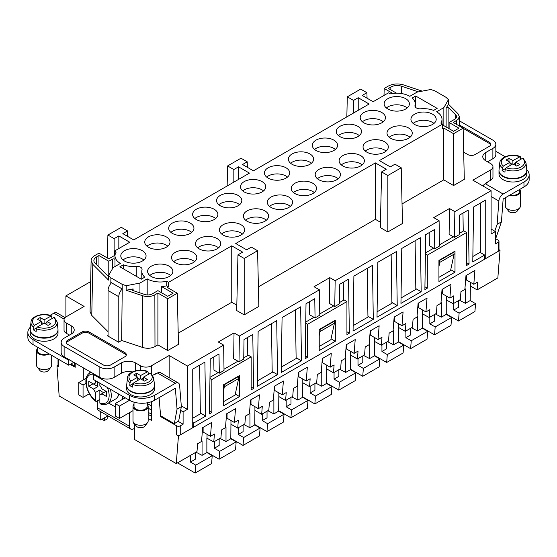 <?xml version="1.0" encoding="UTF-8"?>
<svg xmlns="http://www.w3.org/2000/svg" width="557" height="557" viewBox="0 0 557 557"><rect width="100%" height="100%" fill="white"/><g stroke="black" fill="none" stroke-linecap="round" stroke-linejoin="round"><path stroke-width="0.84" d="M254.918 406.68L254.918 410.391L261.665 414.283L262.284 406.394L258.357 408.664L259.451 394.85L250.518 400.01L249.425 413.816L245.491 416.086L244.871 423.981L237.721 428.103L238.347 420.215L234.42 422.484L235.514 408.678L226.581 413.83L225.488 427.644L221.554 429.913L220.927 437.802L213.784 441.924L214.41 434.035L210.476 436.305L211.569 422.498L202.637 427.651L201.543 441.464L197.617 443.734L196.99 451.623L176.263 463.584L178.456 435.971L176.666 434.94L176.666 425.861L160.228 416.371L160.228 411.421M274.928 385.917L274.928 390.589L282.295 394.843L283.388 381.03L274.455 386.189L273.362 399.996L269.435 402.265L268.808 410.161L261.665 414.283M262.243 413.948L262.243 420.605L267.04 417.834L267.04 411.177M273.383 399.731L273.877 399.446L273.877 413.886L278.681 411.115L284.035 414.206L267.604 423.696L266.977 431.584L254.737 424.525M278.855 392.852L278.681 411.115M370.683 330.635L370.683 335.3L378.057 339.554L379.15 325.748L370.217 330.907L369.124 344.713L365.19 346.983L364.563 354.872L357.42 359L358.047 351.105L354.113 353.375L355.213 339.568L346.28 344.727L345.18 358.534L341.253 360.804L340.626 368.692L333.483 372.821L334.109 364.932L330.176 367.195L322.809 362.941L322.809 358.276M485.739 160.778L485.739 152.527A10.11 5.835 180 0 0 482.78 156.656A10.11 5.835 180 0 0 485.739 160.778L490.738 163.667A7.582 4.379 180 0 1 492.959 166.759A7.582 4.379 180 0 1 490.738 169.857L472.872 180.169L491.1 190.689L491.1 234.01L495.389 231.538L491.1 229.059M369.145 344.442L369.639 344.156L369.639 358.597L374.436 355.826L374.436 341.385L381.357 345.18L388.507 341.051L389.134 333.163L393.061 330.893L394.154 317.079L403.087 311.927L401.994 325.734L405.928 323.464L405.301 331.352L412.445 327.231L413.071 319.342L416.998 317.072L418.098 303.259L427.031 298.106L425.931 311.913L418.565 307.659L418.565 302.987M498.981 249.703L500.033 250.309L484.667 259.179L484.667 255.05L480.023 252.37L472.844 256.512M484.667 255.05L472.768 261.922L473.589 206.988L485.739 199.977L485.739 258.559L484.667 257.94M178.456 435.971L193.815 427.101L193.815 422.972L192.743 422.352M192.743 426.481L193.815 427.101L484.667 259.179M305.229 355.888L307.617 357.267L307.617 324.265L346.927 301.574L344.066 299.924L339.505 302.555M346.927 301.574L346.927 334.576L349.357 333.177L346.927 331.77M310.124 386.307L310.124 392.957L314.921 390.185L314.921 383.536M321.264 372.083L321.758 371.798L321.758 386.238L326.555 383.467L331.916 386.565L315.478 396.055L314.858 403.943L302.618 396.876M326.736 365.211L326.555 383.467M209.961 378.454L211.862 379.547L211.862 412.556L209.474 411.177M495.389 238.549L498.243 240.199A2.527 1.462 0 0 1 498.981 241.23L498.981 250.309A2.527 1.462 180 0 1 498.243 251.339L498.243 242.267A2.527 1.462 0 0 0 498.981 241.23M500.033 250.309L497.84 277.929L477.119 289.891L477.746 282.002L473.812 284.272L466.446 280.018L466.446 275.346M100.74 411.72L100.74 419.985L107.529 416.065L107.529 415.64M473.812 284.272L474.905 270.458L465.972 275.618L464.879 289.424L460.952 291.694L460.326 299.589L453.182 303.711L446.254 299.924L446.254 314.364L451.616 317.455L435.177 326.945L434.551 334.834L422.317 327.774M239.552 375.529L223.475 384.81L223.475 405.851L239.552 396.57L239.552 375.529M429.823 317.198L429.823 323.854L434.62 321.083L434.62 314.427M440.963 302.98L441.457 302.695L441.457 317.135L446.254 314.364M446.436 296.108L446.436 299.819M442.502 289.167L442.502 293.838L449.875 298.092L450.968 284.286L442.035 289.438L440.942 303.252L437.008 305.514L436.389 313.41L429.238 317.532L422.317 313.744L422.317 328.184L427.679 331.276L411.24 340.766L410.613 348.661L398.373 341.594M466.62 262.667L469.057 264.067L468.228 210.08L459.476 215.134L459.184 234.699L454.456 237.421L449.102 234.33L449.485 208.527L433.736 217.62L439.097 220.711L335.147 280.728L329.786 277.63L314.037 286.73L319.398 289.821L239.392 336.01L234.031 332.919L218.281 342.012L223.636 345.11L187.389 366.04L169.161 355.519L151.302 365.831A7.582 4.379 -0 0 1 140.58 365.831L135.574 362.941A10.11 5.835 -0 0 0 121.287 362.941L114.136 367.07A10.11 5.835 -0 0 1 99.849 367.07L64.118 346.44A10.11 5.835 -0 0 1 61.159 342.311L61.159 352.63A10.11 5.835 180 0 0 64.118 356.752L64.118 346.44M333.692 305.911L319.767 313.953M313.988 317.288L305.737 322.05M211.862 412.556L209.432 413.962L210.254 359.021L219.005 353.967L219.305 373.19L224.025 370.461L223.636 345.11M449.875 298.092L453.802 295.823L453.182 303.711M350.673 351.39L350.673 355.101L357.42 359M326.736 368.929L333.483 372.821M148.162 418.481L151.657 420.5L151.657 401.618M176.263 463.584L134.683 439.577L134.683 424.016M134.683 428.236L133.791 428.751A6.064 3.502 -60 0 1 130.756 429.05L98.603 410.481A6.064 3.502 -60 0 1 97.343 407.71L97.343 400.894M151.657 416.371L148.162 414.352M367.202 268.404L367.933 316.258L373.294 319.356L353.068 331.032L353.89 276.098L372.473 265.369L373.294 319.356M470.373 282.288L470.373 285.999L477.119 289.891M357.998 358.666L357.998 365.315L362.802 362.544L362.802 355.895M374.617 337.57L374.617 341.281M298.865 372.097L298.865 376.762L306.239 381.023L310.165 378.753L309.539 386.642L316.689 382.513L317.316 374.624L321.243 372.354L322.336 358.548L331.269 353.389L330.176 367.195M469.057 264.067L466.62 265.473L466.62 232.464L463.765 230.814L459.205 233.446M301.476 360.818L281.25 372.494L282.072 317.56L300.655 306.83L301.476 360.818L296.832 358.137L281.334 367.084M442.007 123.772L442.007 119.316A18.444 10.646 -0 0 1 440.817 123.083L442.585 124.107L442.641 128.674L443.755 128.033L453.579 133.701L463.139 128.187L464.301 179.347L453.579 185.537L443.755 179.862L402.043 203.946M453.579 133.701L453.579 185.537M190.424 455.41L190.424 462.066L195.222 459.295L195.222 452.639M201.564 441.193L202.059 440.907L202.059 455.348L206.863 452.576L212.217 455.668L195.786 465.158L195.159 473.053L177.516 462.867M213.784 441.924L206.863 438.136L206.863 452.576M207.037 438.032L207.037 434.321M203.11 427.386L203.11 432.051L210.476 436.305M349.357 333.177L348.529 279.189L339.777 284.244L339.485 303.802L334.764 306.531L335.147 280.728M151.657 414.311L148.162 412.291M147.145 403.456L151.657 406.06M148.162 408.163L151.657 410.182M346.746 344.456L346.746 349.121L354.113 353.375M334.061 372.487L334.061 379.136L338.858 376.365L338.858 369.716M345.201 358.262L345.695 357.977L345.695 372.417L350.499 369.646L355.86 372.744L339.422 382.234L338.795 390.123L326.555 383.056M350.673 355.101L350.499 369.646M258.357 408.664L250.984 404.41L250.984 399.738M353.152 325.622L368.65 316.668M377.089 311.802L392.588 302.848L397.232 305.535L377.005 317.212L377.834 262.27L396.41 251.548L397.232 305.535M401.026 297.981L416.532 289.027L421.176 291.708L400.949 303.391L401.771 248.45L420.354 237.728L421.176 291.708M192.743 418.23L201.07 413.419L200.36 413.009L199.629 365.155M257.39 380.904L272.895 371.958L277.539 374.638L257.313 386.314L258.135 331.38L276.711 320.651L277.539 374.638M463.236 231.12L462.964 213.122M463.139 128.187L453.314 122.512L458.091 119.421L459.33 116.552L457.979 113.705L448.448 104.18L448.42 99.689L446.073 97.343L434.815 90.847L430.756 89.496L417.054 92.128L409.813 96.312A18.444 10.646 -0 0 0 390.241 93.882L388.466 92.859L373.134 101.715L362.224 95.414L366.924 92.706L360.678 89.099L347.296 96.827L346.837 116.893M442.599 124.935L453.579 131.278L458.94 128.187L449.116 122.512L454.714 119.275A6.315 3.648 180 0 0 456.566 116.698A6.315 3.648 180 0 0 455.717 114.874L448.879 108.037A1.518 0.877 -0 0 0 447.41 107.605A1.518 0.877 -0 0 0 446.129 108.197L448.448 104.18M282.295 394.843L286.228 392.574L285.602 400.462L292.745 396.333L293.372 388.445L297.306 386.175L298.399 372.368L307.332 367.209L306.239 381.023M378.057 339.554L381.984 337.284L381.357 345.18M429.238 317.532L429.865 309.643L425.931 311.913M381.942 344.839L381.942 351.495L386.739 348.724L386.739 342.075M393.082 330.621L393.576 330.336L393.576 344.776L398.373 342.005L403.734 345.096L387.303 354.586L386.676 362.482L374.436 355.415M398.554 323.749L398.373 342.005M394.628 316.815L394.628 321.48L401.994 325.734M58.019 365.225L56.967 365.831L59.16 395.978L100.74 419.985M405.879 331.018L405.879 337.674L410.676 334.903L410.676 328.247M417.026 316.801L417.513 316.515L417.513 330.955L422.317 328.184M422.491 309.929L422.491 313.64M227.047 413.559L227.047 418.23L234.42 422.484M130.756 429.05A6.064 3.502 -60 0 1 129.502 426.272L129.502 412.66M134.293 423.508L133.791 423.8L133.791 422.867M214.361 441.59L214.361 448.246L219.166 445.475L219.166 438.819M225.508 427.372L226.003 427.087L226.003 441.527L230.8 438.756L236.161 441.847L219.723 451.337L219.096 459.233L235.534 449.743L236.161 441.847M230.981 420.5L230.8 438.756M319.231 329.521L335.314 320.24L335.314 341.281L319.231 350.569L319.231 329.521M302.799 379.032L302.799 382.75L309.539 386.642M211.862 379.547L251.165 356.856L251.165 389.865L253.595 388.459L251.165 387.059M466.62 232.464L427.316 255.155L427.316 288.164L424.928 286.785M427.316 255.155L425.423 254.062M331.046 338.816L335.314 341.281M334.061 320.964L334.416 323.234L330.844 339.735L319.231 346.44M58.019 359.007L58.019 365.831A2.527 1.462 180 0 0 58.757 366.861L56.967 365.831M238.305 427.769L238.305 434.425L243.103 431.654L243.103 424.998M249.445 413.552L249.94 413.266L249.94 427.706L254.737 424.935L260.098 428.027L243.66 437.517L243.04 445.405L259.471 435.922L260.098 428.027M254.918 410.391L254.737 424.935M453.76 303.377L453.76 310.033L458.557 307.262L458.557 300.606M464.9 289.16L465.394 288.874L465.394 303.314L470.199 300.543L475.553 303.635L459.121 313.125L458.495 321.013L474.933 311.523L475.553 303.635M470.373 285.999L470.199 300.543M83.766 368.1L83.766 379.651M70.189 364.389L75.195 367.272L75.195 363.15M427.316 288.164L424.887 289.563L425.708 234.629L434.467 229.575L434.759 248.798L439.48 246.069L439.097 220.711M235.284 394.105L239.552 396.57M455.006 272.178L438.93 281.459L438.93 260.418L455.006 251.137L455.006 272.178L450.745 269.713M439.466 260.105L439.821 262.375L454.115 254.124L450.543 270.625L438.93 277.33M453.384 236.802L439.459 244.843M433.687 248.178L425.437 252.941M307.617 357.267L305.187 358.673L306.016 303.739L314.768 298.684L315.06 317.908L319.781 315.178L319.398 289.821M201.07 413.419L205.721 416.1L193.815 422.972M251.165 356.856L248.311 355.206L243.743 357.838M278.855 396.57L285.602 400.462M307.617 324.265L305.723 323.164M178.031 421.28L183.1 424.211L180.238 425.861L180.238 434.94A2.527 1.462 180 0 1 176.666 434.94M209.982 377.333L218.233 372.57M224.005 369.235L237.93 361.201M297.327 385.904L297.821 385.618L297.821 400.065L302.618 397.294L302.799 382.75M230.981 424.211L237.721 428.103M398.554 327.46L405.301 331.352M238.305 376.247L238.661 378.516L235.089 395.024L223.475 401.722M498.243 242.267L495.389 243.917L495.389 231.538M286.18 400.128L286.18 406.777L290.984 404.006L290.984 397.357M89.127 371.192L89.127 373.545M90.687 281.591L65.9 295.899L84.128 306.42L66.262 316.731A7.582 4.379 -0 0 0 64.041 319.829A7.582 4.379 -0 0 0 66.262 322.921L71.261 325.81A10.11 5.835 -0 0 1 74.22 329.939A10.11 5.835 -0 0 1 71.261 334.061L71.261 325.81M65.9 316.954L65.9 295.899M463.146 128.34L489.311 143.448L489.311 142.216A5.055 2.917 180 0 1 490.794 144.277A5.055 2.917 180 0 1 489.311 146.338L475.017 154.588A5.055 2.917 180 0 1 467.873 154.588L463.682 152.172M489.311 142.216L459.497 124.998M81.983 332L67.689 340.25A5.055 2.917 -0 0 0 66.206 342.311A5.055 2.917 -0 0 0 67.689 344.379L103.421 365.002A5.055 2.917 -0 0 0 110.565 365.002L124.859 356.752A5.055 2.917 -0 0 0 126.335 354.691A5.055 2.917 -0 0 0 124.859 352.63L89.127 332A5.055 2.917 -0 0 0 81.983 332L81.983 333.239L67.689 341.49A5.055 2.917 -0 0 0 66.325 342.931M258.406 286.869L375.383 219.333L380.452 222.264M257.585 250.72L244.196 258.448L237.957 254.848L236.697 310.541L244.196 314.879L258.845 306.42L257.585 250.72L251.346 247.12L246.647 249.828L235.736 243.527L375.383 162.909L386.293 169.203L381.594 171.918L387.839 175.518L401.221 167.789L394.983 164.19L390.283 166.898L379.373 160.604L442.585 124.107M178.198 333.177L231.747 302.263L236.816 305.194M177.293 293.219L167.734 298.733L167.734 350.562L178.456 344.379L177.293 293.219L167.469 287.544L168.583 286.897L168.534 282.329L231.747 245.832L242.657 252.133L237.957 254.848M167.734 350.562L157.91 344.894L154.985 346.579L154.853 294.827L157.91 293.059L167.734 298.733M118.787 342.109L118.787 296.721A7.582 4.379 -60 0 1 122.234 288.944L121.642 340.459L142.787 347.505C147.215 348.773 151.281 348.466 154.985 346.579M121.642 340.459L118.606 342.207L107.174 335.606L108.065 335.091M108.065 331.714L91.773 315.422L90.081 311.69L91.111 260.606L92.803 264.338L91.773 315.422M401.221 167.789L402.488 223.489L387.839 231.949L380.334 227.618L381.594 171.918M61.159 342.311A10.11 5.835 -0 0 1 64.118 338.19L71.261 334.061M491.1 190.689L454.846 211.618L449.485 208.527M485.739 152.527L492.882 148.399A10.11 5.835 180 0 0 495.841 144.277L495.841 154.588A10.11 5.835 180 0 1 492.882 158.717L487.528 161.809M459.414 120.827L492.882 140.148A10.11 5.835 180 0 1 495.841 144.277M489.311 143.448A5.055 2.917 180 0 1 490.675 144.897M126.223 355.31A5.055 2.917 -0 0 0 124.859 353.862L89.127 333.239A5.055 2.917 -0 0 0 81.983 333.239M141.784 278.904L141.784 271.35A18.444 10.646 180 0 0 144.785 277.17L141.297 279.189L119.852 266.81L123.348 264.791L123.348 268.829M141.784 271.35A18.444 10.646 180 0 1 142 269.727A5.055 2.917 -0 0 0 142.063 269.282A5.055 2.917 -0 0 0 136.242 266.399A18.444 10.646 180 0 1 123.348 264.791M415 106.352L415 105.461A5.055 2.917 180 0 0 414.937 105.907A5.055 2.917 180 0 0 420.758 108.789A18.444 10.646 -0 0 1 433.652 110.397L437.148 108.378L415.703 96.006L412.215 98.018A18.444 10.646 -0 0 1 415.216 103.839L415.216 106.853M415 105.461A18.444 10.646 -0 0 0 415.216 103.839M442.007 119.316A18.444 10.646 -0 0 0 436.611 111.783L443.852 107.605L443.852 125.659M448.42 99.689L443.852 107.605M238.535 179.424L238.535 166.828L233.836 169.537L227.597 165.937L240.986 158.209L247.224 161.809L242.525 164.524L253.435 170.818L369.138 104.02L358.228 97.719L353.535 100.434L347.296 96.827M238.535 166.828L249.445 173.123L133.743 239.928L122.832 233.627L127.525 230.918L121.287 227.312L107.898 235.04L107.376 258.009M91.111 260.606C91.202 258.643 92.434 256.951 94.808 255.538L98.951 253.143L108.782 258.817L114.359 255.593L114.415 251.082L129.746 242.232L118.836 235.931L114.136 238.647L107.898 235.04M114.415 251.082L116.183 252.105A18.444 10.646 180 0 0 114.993 255.879A18.444 10.646 180 0 0 120.389 263.405L113.148 267.59L108.58 275.499L110.927 277.846L110.794 283.562M126.244 285.699L139.946 283.06L147.187 278.876A18.444 10.646 180 0 0 166.759 281.306L166.759 285.845A18.444 10.646 180 0 1 161.481 286.514L173.095 293.219L167.734 296.31L157.91 290.636L152.312 293.873A6.315 3.648 -0 0 1 144.681 294.451L132.838 290.503A1.518 0.877 180 0 1 132.079 289.744A1.518 0.877 180 0 1 133.116 288.916L126.154 290.253L126.244 285.699L122.185 284.342L110.927 277.846M166.759 281.306L168.534 282.329M357.824 126.328A12.63 7.297 0 0 0 344.052 124.747A12.63 7.297 0 0 0 336.254 131.487A12.63 7.297 0 0 0 339.958 136.639A12.63 7.297 0 0 0 353.723 138.22A12.63 7.297 0 0 0 361.521 131.487A12.63 7.297 0 0 0 357.824 126.328M333.88 140.148A12.63 7.297 0 0 0 320.115 138.568A12.63 7.297 0 0 0 312.317 145.307A12.63 7.297 0 0 0 316.014 150.467A12.63 7.297 0 0 0 329.786 152.047A12.63 7.297 0 0 0 337.584 145.307A12.63 7.297 0 0 0 333.88 140.148M214.187 209.258A12.63 7.297 0 0 0 200.416 207.677A12.63 7.297 0 0 0 192.618 214.41A12.63 7.297 0 0 0 196.322 219.569A12.63 7.297 0 0 0 210.086 221.15A12.63 7.297 0 0 0 217.884 214.41A12.63 7.297 0 0 0 214.187 209.258M312.804 183.26A12.63 7.297 0 0 0 299.032 181.679A12.63 7.297 0 0 0 291.234 188.419A12.63 7.297 0 0 0 294.938 193.578A12.63 7.297 0 0 0 308.703 195.159A12.63 7.297 0 0 0 316.501 188.419A12.63 7.297 0 0 0 312.804 183.26M360.678 155.619A12.63 7.297 0 0 0 346.914 154.038A12.63 7.297 0 0 0 339.116 160.778A12.63 7.297 0 0 0 342.813 165.937A12.63 7.297 0 0 0 356.584 167.518A12.63 7.297 0 0 0 364.382 160.778A12.63 7.297 0 0 0 360.678 155.619M432.497 114.157A12.63 7.297 0 0 0 418.732 112.577A12.63 7.297 0 0 0 410.934 119.316A12.63 7.297 0 0 0 414.631 124.469A12.63 7.297 0 0 0 428.403 126.049A12.63 7.297 0 0 0 436.201 119.316A12.63 7.297 0 0 0 432.497 114.157M309.943 153.969A12.63 7.297 0 0 0 296.178 152.388A12.63 7.297 0 0 0 288.38 159.128A12.63 7.297 0 0 0 292.077 164.287A12.63 7.297 0 0 0 305.842 165.868A12.63 7.297 0 0 0 313.64 159.128A12.63 7.297 0 0 0 309.943 153.969M193.105 252.37A12.63 7.297 0 0 0 179.34 250.789A12.63 7.297 0 0 0 171.535 257.529A12.63 7.297 0 0 0 175.239 262.688A12.63 7.297 0 0 0 189.004 264.269A12.63 7.297 0 0 0 196.802 257.529A12.63 7.297 0 0 0 193.105 252.37M288.86 197.087A12.63 7.297 0 0 0 275.095 195.507A12.63 7.297 0 0 0 267.297 202.24A12.63 7.297 0 0 0 270.994 207.399A12.63 7.297 0 0 0 284.766 208.979A12.63 7.297 0 0 0 292.564 202.24A12.63 7.297 0 0 0 288.86 197.087M286.006 167.789A12.63 7.297 0 0 0 272.234 166.209A12.63 7.297 0 0 0 264.436 172.949A12.63 7.297 0 0 0 268.14 178.108A12.63 7.297 0 0 0 281.905 179.688A12.63 7.297 0 0 0 289.703 172.949A12.63 7.297 0 0 0 286.006 167.789M217.042 238.549A12.63 7.297 0 0 0 203.277 236.969A12.63 7.297 0 0 0 195.479 243.708A12.63 7.297 0 0 0 199.176 248.861A12.63 7.297 0 0 0 212.948 250.441A12.63 7.297 0 0 0 220.746 243.708A12.63 7.297 0 0 0 217.042 238.549M240.986 224.729A12.63 7.297 0 0 0 227.214 223.148A12.63 7.297 0 0 0 219.416 229.888A12.63 7.297 0 0 0 223.12 235.04A12.63 7.297 0 0 0 236.885 236.621A12.63 7.297 0 0 0 244.683 229.888A12.63 7.297 0 0 0 240.986 224.729M238.124 195.437A12.63 7.297 0 0 0 224.36 193.857A12.63 7.297 0 0 0 216.562 200.59A12.63 7.297 0 0 0 220.259 205.749A12.63 7.297 0 0 0 234.024 207.329A12.63 7.297 0 0 0 241.822 200.59A12.63 7.297 0 0 0 238.124 195.437M142.369 250.72A12.63 7.297 0 0 0 128.597 249.139A12.63 7.297 0 0 0 120.799 255.879A12.63 7.297 0 0 0 124.503 261.031A12.63 7.297 0 0 0 138.268 262.619A12.63 7.297 0 0 0 146.066 255.879A12.63 7.297 0 0 0 142.369 250.72M169.161 266.19A12.63 7.297 0 0 0 155.396 264.61A12.63 7.297 0 0 0 147.598 271.35A12.63 7.297 0 0 0 151.302 276.509A12.63 7.297 0 0 0 165.067 278.089A12.63 7.297 0 0 0 172.865 271.35A12.63 7.297 0 0 0 169.161 266.19M405.698 98.686A12.63 7.297 0 0 0 391.933 97.106A12.63 7.297 0 0 0 384.135 103.839A12.63 7.297 0 0 0 387.839 108.998A12.63 7.297 0 0 0 401.604 110.578A12.63 7.297 0 0 0 409.402 103.839A12.63 7.297 0 0 0 405.698 98.686M262.062 181.61A12.63 7.297 0 0 0 248.297 180.029A12.63 7.297 0 0 0 240.499 186.769A12.63 7.297 0 0 0 244.196 191.928A12.63 7.297 0 0 0 257.968 193.509A12.63 7.297 0 0 0 265.766 186.769A12.63 7.297 0 0 0 262.062 181.61M336.741 169.439A12.63 7.297 0 0 0 322.976 167.859A12.63 7.297 0 0 0 315.178 174.599A12.63 7.297 0 0 0 318.876 179.758A12.63 7.297 0 0 0 332.64 181.338A12.63 7.297 0 0 0 340.438 174.599A12.63 7.297 0 0 0 336.741 169.439M408.56 127.978A12.63 7.297 0 0 0 394.795 126.397A12.63 7.297 0 0 0 386.997 133.137A12.63 7.297 0 0 0 390.694 138.289A12.63 7.297 0 0 0 404.459 139.877A12.63 7.297 0 0 0 412.257 133.137A12.63 7.297 0 0 0 408.56 127.978M384.622 141.798A12.63 7.297 0 0 0 370.851 140.218A12.63 7.297 0 0 0 363.053 146.957A12.63 7.297 0 0 0 366.757 152.117A12.63 7.297 0 0 0 380.522 153.697A12.63 7.297 0 0 0 388.32 146.957A12.63 7.297 0 0 0 384.622 141.798M190.243 223.078A12.63 7.297 0 0 0 176.478 221.498A12.63 7.297 0 0 0 168.68 228.238A12.63 7.297 0 0 0 172.378 233.39A12.63 7.297 0 0 0 186.149 234.97A12.63 7.297 0 0 0 193.947 228.238A12.63 7.297 0 0 0 190.243 223.078M264.923 210.908A12.63 7.297 0 0 0 251.158 209.328A12.63 7.297 0 0 0 243.36 216.06A12.63 7.297 0 0 0 247.057 221.22A12.63 7.297 0 0 0 260.822 222.8A12.63 7.297 0 0 0 268.62 216.06A12.63 7.297 0 0 0 264.923 210.908M166.306 236.899A12.63 7.297 0 0 0 152.541 235.319A12.63 7.297 0 0 0 144.743 242.058A12.63 7.297 0 0 0 148.44 247.211A12.63 7.297 0 0 0 162.205 248.791A12.63 7.297 0 0 0 170.003 242.058A12.63 7.297 0 0 0 166.306 236.899M381.761 112.507A12.63 7.297 0 0 0 367.996 110.927A12.63 7.297 0 0 0 360.198 117.666A12.63 7.297 0 0 0 363.895 122.819A12.63 7.297 0 0 0 377.66 124.399A12.63 7.297 0 0 0 385.465 117.666A12.63 7.297 0 0 0 381.761 112.507M415.703 96.006L415.703 107.452M244.196 258.448L244.196 314.879M231.747 302.263L231.747 245.832M166.759 285.845L168.583 286.897M147.187 278.876L147.187 294.918M161.481 286.514L161.481 292.697M139.946 283.06L139.946 292.871M157.91 344.894L157.91 293.059M142.787 347.505L142.655 295.753C147.083 297.02 151.149 296.714 154.853 294.827M142.655 295.753L126.154 290.253M122.185 284.342L122.241 288.951M108.58 275.499L108.552 280.087L92.803 264.338M108.573 276.516A1.518 0.877 180 0 1 108.121 276.23L95.059 263.169A8.842 5.104 -0 0 1 93.875 260.613A8.842 5.104 -0 0 1 96.465 257.007L98.951 255.566L108.782 261.24L108.782 275.158M98.951 255.566L98.951 267.061M118.836 248.533L118.836 235.931M114.136 238.647L114.136 255.719M127.65 236.412L127.525 230.918M227.138 186.003L227.597 165.937M233.836 182.139L233.836 169.537M247.35 167.302L247.224 161.809M353.535 113.029L353.535 100.434M358.228 110.321L358.228 97.719M392.782 93.444L384.17 88.472L388.32 86.077C392.95 83.717 398.032 83.334 403.567 84.922L422.213 91.139M418.446 91.863L401.534 86.224A8.842 5.104 180 0 0 390.861 87.038L388.375 88.472L396.549 93.193M384.017 95.428L384.17 88.472M367.049 98.199L366.924 92.706M108.782 261.24L112.437 259.13A1.518 0.877 180 0 1 113.934 258.908A1.518 0.877 180 0 1 114.993 259.569M114.993 255.955L114.359 255.593M343.544 300.223L343.265 282.232M110.871 282.406L122.136 288.916M449.116 122.512L449.116 128.702M443.755 179.862L443.755 128.033M387.839 175.518L387.839 231.949M359.307 135.609A12.63 7.297 0 0 0 357.824 134.578A12.63 7.297 0 0 0 338.475 135.609M335.37 149.429A12.63 7.297 0 0 0 333.88 148.399A12.63 7.297 0 0 0 314.531 149.429M215.67 218.539A12.63 7.297 0 0 0 214.187 217.508A12.63 7.297 0 0 0 194.832 218.539M314.287 192.548A12.63 7.297 0 0 0 312.804 191.517A12.63 7.297 0 0 0 293.448 192.548M362.168 164.907A12.63 7.297 0 0 0 360.678 163.869A12.63 7.297 0 0 0 341.33 164.907M433.987 123.438A12.63 7.297 0 0 0 432.497 122.408A12.63 7.297 0 0 0 413.148 123.438M311.426 163.257A12.63 7.297 0 0 0 309.943 162.219A12.63 7.297 0 0 0 290.594 163.257M194.588 261.651A12.63 7.297 0 0 0 193.105 260.62A12.63 7.297 0 0 0 173.756 261.651M290.343 206.368A12.63 7.297 0 0 0 288.86 205.338A12.63 7.297 0 0 0 269.511 206.368M287.489 177.077A12.63 7.297 0 0 0 286.006 176.047A12.63 7.297 0 0 0 266.657 177.077M218.525 247.83A12.63 7.297 0 0 0 217.042 246.8A12.63 7.297 0 0 0 197.693 247.83M242.469 234.01A12.63 7.297 0 0 0 240.986 232.979A12.63 7.297 0 0 0 221.63 234.01M239.607 204.718A12.63 7.297 0 0 0 238.124 203.688A12.63 7.297 0 0 0 218.776 204.718M143.852 260.001A12.63 7.297 0 0 0 142.369 258.97A12.63 7.297 0 0 0 123.013 260.001M170.651 275.471A12.63 7.297 0 0 0 169.161 274.441A12.63 7.297 0 0 0 149.812 275.471M407.188 107.967A12.63 7.297 0 0 0 405.698 106.937A12.63 7.297 0 0 0 386.349 107.967M263.552 190.898A12.63 7.297 0 0 0 262.062 189.867A12.63 7.297 0 0 0 242.713 190.898M338.224 178.727A12.63 7.297 0 0 0 336.741 177.697A12.63 7.297 0 0 0 317.393 178.727M410.043 137.259A12.63 7.297 0 0 0 408.56 136.228A12.63 7.297 0 0 0 389.211 137.259M386.105 151.079A12.63 7.297 0 0 0 384.622 150.049A12.63 7.297 0 0 0 365.274 151.079M191.726 232.36A12.63 7.297 0 0 0 190.243 231.329A12.63 7.297 0 0 0 170.895 232.36M266.406 220.189A12.63 7.297 0 0 0 264.923 219.159A12.63 7.297 0 0 0 245.574 220.189M167.789 246.18A12.63 7.297 0 0 0 166.306 245.15A12.63 7.297 0 0 0 146.957 246.18M383.244 121.788A12.63 7.297 0 0 0 381.761 120.758A12.63 7.297 0 0 0 362.412 121.788M375.383 219.333L375.383 162.909M485.244 183.754A7.582 4.379 -60 0 1 487.166 182.23L490.738 180.169L490.738 169.857M492.959 166.759L492.959 177.077A7.582 4.379 180 0 1 490.738 180.169M253.595 388.459L252.774 334.472L244.022 339.526L243.729 359.091L239.002 361.813L239.392 336.01M183.1 424.211L183.1 411.832L187.389 409.36L187.389 366.04M192.743 427.72L192.743 369.131L204.892 362.12L205.721 416.1M454.846 211.618L454.456 237.421M334.764 306.531L329.403 303.44L329.786 277.63M309.504 301.727L309.699 314.809L315.06 317.908M295.384 309.873L296.115 357.726L296.832 358.137M271.447 323.694L272.178 371.547L272.895 371.958M247.781 355.512L247.51 337.514M239.002 361.813L233.641 358.722L234.031 332.919M213.742 357.009L213.944 370.099L219.305 373.19M480.378 252.579L480.378 203.068M429.196 232.617L429.398 245.707L434.759 248.798M415.083 240.763L415.814 288.617L416.532 289.027M391.146 254.584L391.877 302.437L392.588 302.848M439.821 262.375L438.93 266.504M454.115 254.124L453.76 251.855M454.115 252.063L439.821 260.314M238.661 376.455L224.367 384.706L224.367 386.767L238.661 378.516M224.367 384.706L224.011 384.497M224.367 386.767L223.475 390.896M156.796 373.385A7.582 4.379 120 0 0 154.874 374.081L155.145 374.241M180.238 425.861A2.527 1.462 180 0 1 176.666 425.861M69.472 335.091L66.262 333.239A7.582 4.379 180 0 1 64.041 330.141L64.041 319.829M132.287 371.985A10.11 5.835 180 0 0 121.287 373.26L114.136 377.381A10.11 5.835 180 0 1 99.849 377.381L64.118 356.752M169.161 355.519L169.161 377.695M152.771 375.293L154.874 374.081M160.945 415.961L160.228 416.371M183.1 411.832L180.656 410.425M181.297 405.844L187.389 409.36M334.416 321.166L320.129 329.424L320.129 331.485L334.416 323.234M320.129 329.424L319.767 329.215M320.129 331.485L319.231 335.606M126.69 385.632A13.897 8.021 0 0 0 126.683 385.841L126.683 388.932A13.897 8.021 0 0 0 130.756 394.607A13.897 8.021 0 0 0 145.899 396.347A13.897 8.021 0 0 0 154.477 388.932L154.477 385.841A13.897 8.021 0 0 0 154.47 385.632M154.15 374.499A4.421 2.555 180 0 0 155.96 373.865L157.471 372.995A6.064 3.502 -60 0 1 160.5 372.696L178.365 383.007A6.064 3.502 -60 0 1 179.605 385.347L181.359 406.645L177.056 409.13L174.334 423.689L178.713 420.834L181.359 406.645M94.488 374.29L93.771 374.701L129.502 395.331A17.685 10.214 180 0 0 154.512 395.331L175.337 383.307A6.064 3.502 -60 0 1 178.365 383.007M126.683 385.841A13.897 8.021 0 0 0 130.756 391.515A13.897 8.021 0 0 0 145.899 393.256A13.897 8.021 0 0 0 154.477 385.841M129.774 385.479A13.41 7.742 180 0 0 131.097 386.363A13.41 7.742 180 0 0 132.636 387.129L132.831 384.427A13.131 7.582 180 0 0 146.888 384.957A13.131 7.582 180 0 0 153.69 377.834L154.449 384.929A13.897 8.021 180 0 1 147.201 392.483A13.897 8.021 180 0 1 132.287 391.863A13.897 8.021 180 0 1 130.756 391.098A13.897 8.021 180 0 1 126.711 384.929L127.469 377.834A13.131 7.582 180 0 0 129.976 382.777L129.774 385.479L133.102 383.557M129.976 382.777L131.055 381.023L137.718 377.18L133.791 374.91L136.646 373.26L136.646 376.56M148.524 374.652L147.96 371.568L140.58 375.522L136.646 373.26M137.718 380.48L137.718 377.18M132.831 384.427L133.917 382.673L140.58 378.83L144.507 381.092L147.368 379.442L143.434 377.18L143.434 380.48M143.434 377.18L150.105 373.329L151.184 373.831M140.58 375.522L140.58 378.83M141.297 379.24L143.434 378.001M137.718 378.001L139.863 379.24M177.056 409.13L175.337 388.257L154.512 400.281A17.685 10.214 180 0 1 129.502 400.281L93.771 379.651L93.771 374.701M159.093 397.635L160.59 415.752L174.334 423.689M134.007 402.168L134.007 406.471A6.566 3.795 0 0 0 135.936 409.151A6.566 3.795 0 0 0 143.093 409.973A6.566 3.795 0 0 0 147.145 406.471L147.145 402.829M134.007 404.285A7.582 4.379 0 0 0 132.998 406.471A7.582 4.379 0 0 0 135.219 409.562A7.582 4.379 0 0 0 143.483 410.516A7.582 4.379 0 0 0 148.162 406.471A7.582 4.379 0 0 0 147.145 404.285M132.998 406.471L132.998 420.911A7.582 4.379 0 0 0 133.659 422.693A7.582 4.379 0 0 0 135.219 424.002A7.582 4.379 0 0 0 147.501 422.693A7.582 4.379 0 0 0 148.162 420.911L148.162 406.471M133.659 422.693L136.326 426.133A4.665 2.694 0 0 0 137.28 426.941A4.665 2.694 0 0 0 144.834 426.133L147.501 422.693M108.065 336.122L108.065 290.531A7.582 4.379 120 0 1 111.497 282.775M122.359 399.46L122.359 396.152M100.246 403.888C103.031 404.904 105.489 404.821 107.619 403.63L115.48 399.097A17.685 10.214 -120 0 0 118.808 394.105M108.601 403.066L115.208 406.882M99.849 399.446L96.215 401.444L95.56 400.664L95.56 392.407L99.849 389.935L99.849 394.885A6.517 3.76 -120 0 0 100.963 394.579A6.517 3.76 -120 0 0 101.785 393.764L106.638 396.57L106.638 391.62L101.785 388.814A6.517 3.76 -120 0 0 99.849 385.465L99.849 383.16M100.921 403.783L99.849 403.143L99.849 394.885L106.067 391.293L106.638 391.62M104.131 392.407A6.517 3.76 60 0 1 99.849 389.935M95.56 380.682L95.56 382.986A6.517 3.76 -120 0 0 94.446 383.293A6.517 3.76 -120 0 0 93.625 384.107L88.772 381.301L88.772 386.252L93.061 383.78L97.914 386.579L93.625 389.058A6.517 3.76 -120 0 0 95.56 392.407M97.914 386.579A6.517 3.76 60 0 1 97.384 383.801A6.517 3.76 60 0 1 97.74 381.942M88.772 386.252L93.625 389.058M95.56 382.986L93.625 384.107M74.547 362.774L74.833 366.241L70.906 363.972M74.833 366.241L75.195 365.998M50.06 315.359L53.848 313.173A6.064 3.502 -60 0 1 56.884 312.867L65.085 317.608M69.479 359.85L68.762 360.261L33.03 339.631A17.685 10.214 180 0 1 27.85 332.411A17.685 10.214 180 0 1 30.468 327.063M30.217 329.939A13.897 8.021 0 0 0 30.21 330.141L30.21 333.239A13.897 8.021 0 0 0 34.283 338.907A13.897 8.021 0 0 0 49.427 340.647A13.897 8.021 0 0 0 58.005 333.239L58.005 330.141A13.897 8.021 0 0 0 57.998 329.939M73.761 362.322L68.762 365.211L33.03 344.581A17.685 10.214 180 0 1 27.85 337.361L27.85 332.411M37.535 347.185L37.535 350.771A6.566 3.795 0 0 0 39.463 353.451A6.566 3.795 0 0 0 48.57 353.556M37.535 348.591A7.582 4.379 0 0 0 36.525 350.771A7.582 4.379 0 0 0 38.746 353.869A7.582 4.379 0 0 0 49.288 353.967M36.525 350.771L36.525 365.211A7.582 4.379 0 0 0 37.187 367A7.582 4.379 0 0 0 38.746 368.309A7.582 4.379 0 0 0 51.028 367A7.582 4.379 0 0 0 51.69 365.211L51.69 355.352M37.187 367L39.853 370.44A4.665 2.694 0 0 0 40.807 371.241A4.665 2.694 0 0 0 48.362 370.44L51.028 367M68.762 365.211L68.762 360.261M30.21 330.141A13.897 8.021 0 0 0 34.283 335.815A13.897 8.021 0 0 0 49.427 337.556A13.897 8.021 0 0 0 58.005 330.141M33.302 329.779A13.41 7.742 180 0 0 34.625 330.663A13.41 7.742 180 0 0 36.163 331.429L36.358 328.727A13.131 7.582 180 0 0 50.415 329.257A13.131 7.582 180 0 0 57.211 322.141L57.977 329.236A13.897 8.021 180 0 1 50.729 336.783A13.897 8.021 180 0 1 35.815 336.17A13.897 8.021 180 0 1 34.283 335.405A13.897 8.021 180 0 1 30.238 329.236L30.997 322.141A13.131 7.582 180 0 0 33.504 327.077L33.302 329.779L36.63 327.857M33.504 327.077L34.583 325.323L41.246 321.48L37.319 319.21L40.174 317.56L40.174 320.86M52.052 318.952L51.488 315.875L44.107 319.829L40.174 317.56M41.246 324.78L41.246 321.48M36.358 328.727L37.444 326.973L44.107 323.13L48.034 325.399L50.896 323.749L46.962 321.48L46.962 324.78M46.962 321.48L53.632 317.629L54.711 318.138M44.107 319.829L44.107 323.13M44.825 323.54L46.962 322.301M41.246 322.301L43.39 323.54M78.767 382.541L83.056 385.019L83.056 397.392L78.767 394.92L78.767 382.541L86.244 378.224M85.903 383.369L83.056 385.019M83.056 397.392L89.378 393.743M132.998 410.641L119.497 418.432L119.497 406.06L129.502 400.281L129.502 395.331M119.497 418.432L115.208 415.961L115.208 403.581L125.214 397.802M115.208 403.581L119.497 406.06M448.448 103.811A7.582 4.379 -60 0 1 448.698 104.424M526.727 169.648A17.685 10.214 180 0 1 529.15 174.807A17.685 10.214 180 0 1 523.97 182.028L503.152 194.045A6.064 3.502 120 0 0 498.877 201.014L497.123 224.346L494.79 231.19M529.15 174.807L529.15 179.758A17.685 10.214 180 0 1 523.97 186.978L503.152 198.995L501.425 221.86L497.123 224.346M495.841 151.351L505.206 156.754M482.891 185.954A6.064 3.502 120 0 1 485.286 183.733L486.797 182.863A4.421 2.555 0 0 0 487.89 181.819M499.002 170.679A13.897 8.021 0 0 0 498.995 170.888L498.995 173.979A13.897 8.021 0 0 0 503.068 179.653A13.897 8.021 0 0 0 518.212 181.394A13.897 8.021 0 0 0 526.79 173.979L526.79 170.888A13.897 8.021 0 0 0 526.783 170.679M510.142 194.957A6.566 3.795 0 0 0 519.465 191.517L519.465 189.582M509.39 195.396A7.582 4.379 0 0 0 520.475 191.517A7.582 4.379 0 0 0 519.611 189.491M505.31 197.749L505.31 205.958A7.582 4.379 0 0 0 505.972 207.74A7.582 4.379 0 0 0 507.531 209.049A7.582 4.379 0 0 0 519.813 207.74A7.582 4.379 0 0 0 520.475 205.958L520.475 191.517M505.972 207.74L508.638 211.18A4.665 2.694 0 0 0 509.599 211.987A4.665 2.694 0 0 0 517.147 211.18L519.813 207.74M495.389 238.292L495.911 238.027L501.425 221.86M498.995 170.888A13.897 8.021 0 0 0 503.068 176.562A13.897 8.021 0 0 0 518.212 178.296A13.897 8.021 0 0 0 526.79 170.888M502.094 170.526A13.41 7.742 180 0 0 503.41 171.41A13.41 7.742 180 0 0 504.948 172.176L505.15 169.474A13.131 7.582 180 0 0 519.201 170.003A13.131 7.582 180 0 0 526.003 162.881L526.762 169.976A13.897 8.021 180 0 1 519.514 177.53A13.897 8.021 180 0 1 504.6 176.91A13.897 8.021 180 0 1 503.068 176.144A13.897 8.021 180 0 1 499.023 169.976L499.789 162.881A13.131 7.582 180 0 0 502.289 167.824L502.094 170.526L505.422 168.604M502.289 167.824L503.368 166.07L510.038 162.219L506.104 159.956L508.966 158.306L508.966 161.607M520.837 159.699L520.273 156.614L512.893 160.569L508.966 158.306M510.038 165.526L510.038 162.219M505.15 169.474L506.229 167.72L512.893 163.876L516.826 166.139L519.681 164.489L515.754 162.219L515.754 165.526M515.754 162.219L522.417 158.376L523.496 158.877M512.893 160.569L512.893 163.876M513.61 164.287L515.754 163.048M510.038 163.048L512.175 164.287M310.124 392.957L315.478 396.055M331.916 386.565L331.29 394.453L314.858 403.943M321.758 386.238L315.694 383.091M278.681 410.697L290.914 417.764L291.541 409.875L307.979 400.386L307.353 408.274L290.914 417.764M286.18 406.777L291.541 409.875M302.618 397.294L307.979 400.386M297.821 400.065L291.757 396.911M284.035 414.206L283.416 422.095L266.977 431.584M262.243 420.605L267.604 423.696M273.877 413.886L267.813 410.732M230.8 438.345L243.04 445.405M238.305 434.425L243.66 437.517M249.94 427.706L243.875 424.552M206.863 452.166L219.096 459.233M214.361 448.246L219.723 451.337M226.003 441.527L219.938 438.373M190.424 462.066L195.786 465.158M202.059 455.348L195.994 452.193M212.217 455.668L211.597 463.563L195.159 473.053M355.86 372.744L355.234 380.633L338.795 390.123M334.061 379.136L339.422 382.234M345.695 372.417L339.638 369.27M350.499 369.235L362.732 376.302L363.359 368.414L357.998 365.315M369.639 358.597L363.575 355.443M374.436 355.826L379.797 358.924L379.171 366.812L362.732 376.302M379.797 358.924L363.359 368.414M381.942 351.495L387.303 354.586M403.734 345.096L403.108 352.992L386.676 362.482M393.576 344.776L387.512 341.622M427.679 331.276L427.052 339.171L410.613 348.661M405.879 337.674L411.24 340.766M417.513 330.955L411.456 327.801M429.823 323.854L435.177 326.945M451.616 317.455L450.989 325.351L434.551 334.834M441.457 317.135L435.393 313.981M446.254 313.953L458.495 321.013M453.76 310.033L459.121 313.125M465.394 303.314L459.33 300.16M107.174 416.267L107.174 418.955L104.312 420.605L101.987 419.261M104.312 420.605L104.312 417.917M58.757 366.861L58.757 359.432M124.859 353.862L124.859 352.63M89.127 333.239L89.127 332M67.689 340.25L67.689 341.49M136.242 276.272L136.242 266.399M133.116 288.916L133.116 290.594M96.465 257.007L96.465 264.575M401.534 86.224L401.534 93.555M390.861 87.038L390.861 89.914M112.437 259.13L112.437 268.822M446.129 108.197L446.129 126.975M448.879 108.037L448.879 128.563M455.717 114.874L455.717 118.523M456.441 124.315L456.371 120.744M492.882 158.717L492.882 148.399M66.262 333.239L66.262 322.921M99.849 377.381L99.849 367.07M114.136 377.381L114.136 367.07M121.287 373.26L121.287 362.941M135.574 370.788L135.574 362.941M140.58 370.189L140.58 365.831M151.302 373.594L151.302 365.831M175.337 383.307L157.471 372.995M131.055 381.023A11.62 6.712 180 0 1 132.364 372.431A11.62 6.712 180 0 1 147.243 371.679M150.105 373.329A11.62 6.712 180 0 1 148.796 381.921A11.62 6.712 180 0 1 133.917 382.673M154.512 395.331L154.512 400.281M118.787 296.721L108.065 290.531M129.502 426.272L97.343 407.71M107.619 403.63A17.685 10.214 -120 0 0 111.282 395.54A17.685 10.214 -120 0 0 110.237 389.155M99.849 403.143A16.167 9.337 -120 0 0 107.39 387.512M94.335 374.374A16.167 9.337 -120 0 0 86.286 383.07A16.167 9.337 -120 0 0 95.56 400.664M91.271 372.431A17.685 10.214 -120 0 0 89.935 373.002C82.227 376.727 86.21 394.265 95.818 401.339M64.139 319.112L53.848 313.173M33.03 344.581L33.03 339.631M34.583 325.323A11.62 6.712 180 0 1 35.885 316.731A11.62 6.712 180 0 1 50.771 315.979M53.632 317.629A11.62 6.712 180 0 1 52.323 326.221A11.62 6.712 180 0 1 37.444 326.973M523.97 186.978L523.97 182.028M485.286 183.733L503.152 194.045M491.1 196.524L498.877 201.014M503.368 166.07A11.62 6.712 180 0 1 504.677 157.478A11.62 6.712 180 0 1 519.556 156.726M522.417 158.376A11.62 6.712 180 0 1 521.115 166.968A11.62 6.712 180 0 1 506.229 167.72M114.993 266.525L114.993 255.879M459.33 116.552L459.518 126.098M153.69 377.834L150.94 373.294M147.96 371.568C140.106 368.024 127.637 371.651 127.469 377.834M57.211 322.141L54.468 317.594M51.488 315.875C43.634 312.324 31.164 315.951 30.997 322.141M526.003 162.881L523.253 158.341M520.273 156.614C512.419 153.071 499.949 156.698 499.789 162.881M91.09 372.327L89.935 373.002"/></g></svg>
